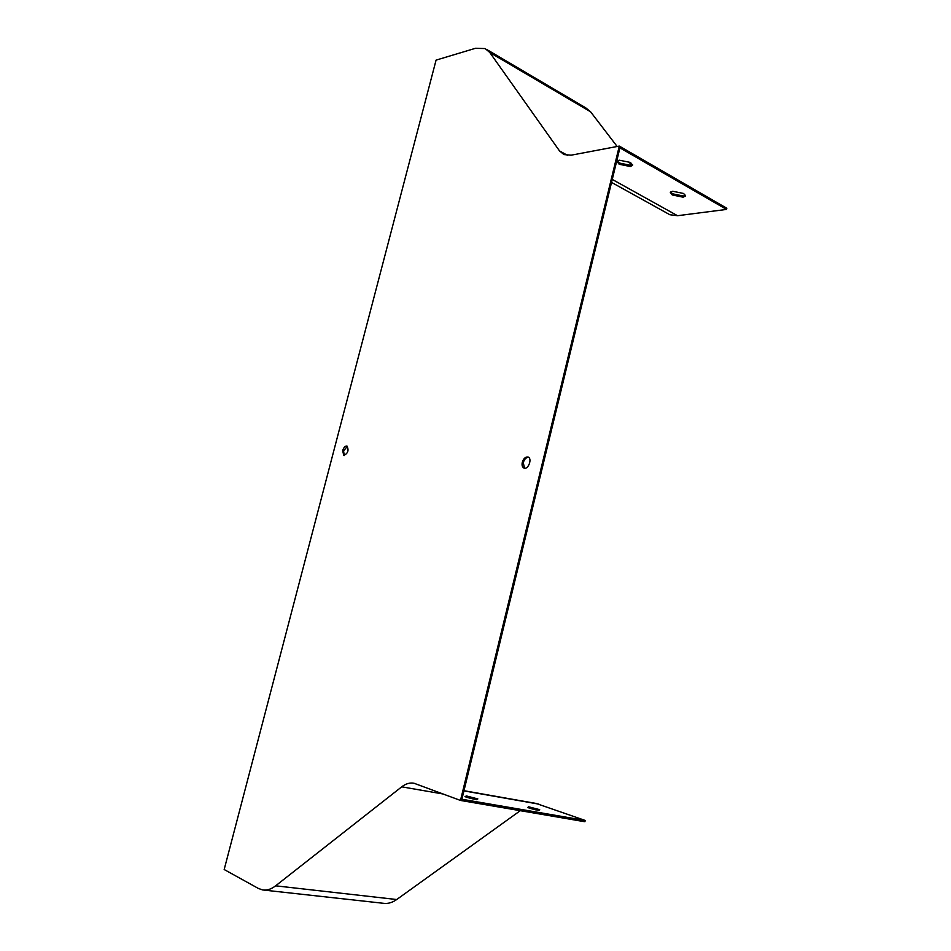 <?xml version="1.0" encoding="UTF-8"?>
<svg xmlns="http://www.w3.org/2000/svg" width="951" height="951" viewBox="0 0 951 951"><rect width="100%" height="100%" fill="white"/><g stroke="black" fill="none" stroke-linecap="round" stroke-linejoin="round"><path stroke-width="1.43" d="M344.226 455.541L343.596 450.905L347.388 446.316M524.512 468.189L523.276 462.673C524.381 459.167 526.129 457.372 528.53 457.288M619.303 146.085L726.826 208.269L726.552 209.422L619.921 147.857L461.901 799.244L585.198 820.451L584.901 821.747L460.498 800.445L414.03 783.255C409.905 782.483 405.804 783.672 401.726 786.834L275.624 885.821C271.225 889.221 266.91 890.6 262.69 889.958L258.375 888.448L224.174 869.523L436.081 60.115L475.464 48.299L485.165 48.56L489.765 52.471L559.509 150.9L563.955 154.573L571.123 155.191L619.303 146.085L460.498 800.445M670.633 192.019L672.523 193.814L683.4 196.025L685.493 195.24M617.306 160.969L619.47 163.061L630.656 165.331L632.617 164.511M536.138 809.943L530.908 808.6M474.668 799.339L467.844 797.627M263.902 890.088L383.348 903.284C387.794 903.937 392.252 902.677 396.71 899.527L520.292 810.68M617.151 146.49L590.595 111.814L585.685 107.808L487.067 49.69M631.44 165.141L629.17 162.181M342.669 450.596L343.786 455.481C348.042 453.33 349.076 450.192 346.913 446.067C345.13 445.936 343.715 447.445 342.669 450.596M522.289 462.305C521.695 465.336 522.301 467.262 524.084 468.094C528.447 469.794 532.524 458.18 527.971 457.015C525.439 456.73 523.537 458.501 522.289 462.305M672.678 191.246L683.638 193.481L685.516 195.965L683.115 197.19L672.25 194.967L670.336 192.459L672.678 191.246M619.22 160.172L630.489 162.455L632.629 165.26L630.37 166.532L619.172 164.261L617.009 161.432L619.22 160.172M726.552 209.422L677.54 215.711L669.873 214.736L668.018 213.702M536.174 803.464L585.198 820.451M528.554 806.769L539.681 809.658L538.848 810.49L527.65 807.577L528.554 806.769L528.316 807.803M466.406 795.939L477.842 798.923L476.475 799.696L464.944 796.688L466.406 795.939L466.121 797.093M630.37 166.532L630.656 165.331M619.172 164.261L619.47 163.061M683.115 197.19L683.4 196.025M672.25 194.967L672.523 193.814M443.285 794.026L401.726 786.834M396.71 899.527L275.624 885.821M590.595 111.814L489.765 52.471M567.676 155.441L559.509 150.9M677.54 215.711L612.266 179.418M538.825 804.13L463.933 790.887M669.873 214.736L611.541 182.414M536.84 803.583L463.981 790.697"/></g></svg>
